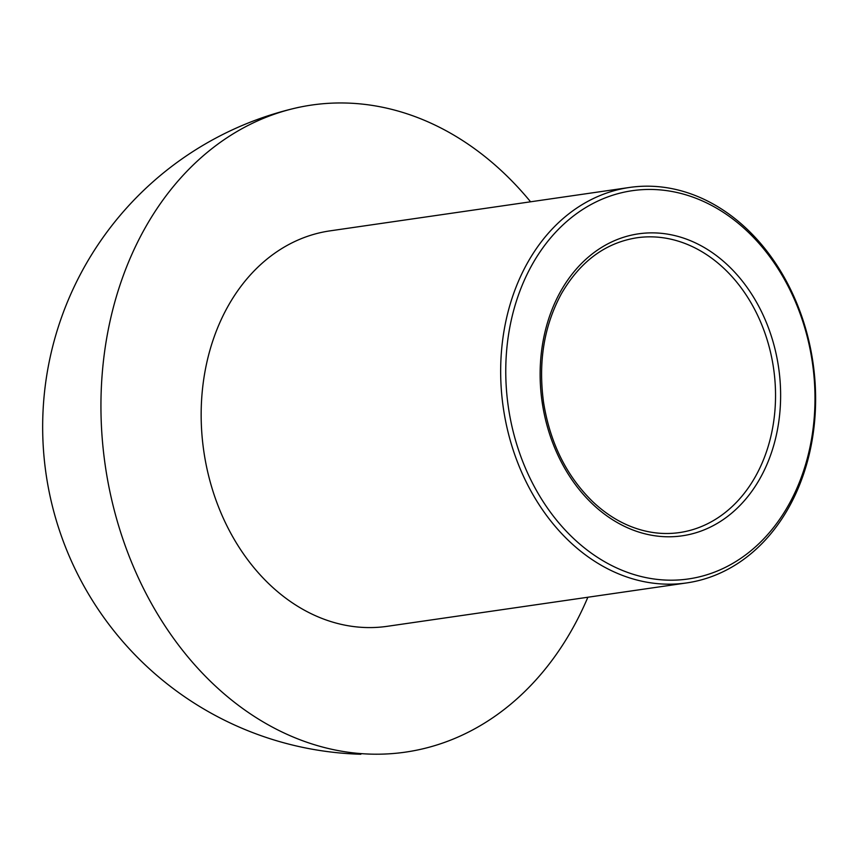 <?xml version="1.0" encoding="UTF-8"?>
<svg xmlns="http://www.w3.org/2000/svg" width="858" height="858" viewBox="0 0 858 858"><rect width="100%" height="100%" fill="white"/><g stroke="black" fill="none" stroke-linecap="round" stroke-linejoin="round"><path stroke-width="1.29" d="M814.478 382.539A196.15 153.636 81.8 0 0 572.383 216.827A196.15 153.636 81.8 0 0 594.262 555.201A196.15 153.636 81.8 0 0 814.478 382.539M815.1 382.818A199.785 156.478 81.8 0 0 629.482 187.462A199.785 156.478 81.8 0 0 503.281 407.625A199.785 156.478 81.8 0 0 686.786 582.904A199.785 156.478 81.8 0 0 815.1 382.818M530.566 201.791A326.919 256.059 81.8 0 0 296.46 107.872A326.919 256.059 81.8 0 0 103.689 453.528A326.919 256.059 81.8 0 0 371.396 754.139A326.919 256.059 81.8 0 0 587.869 597.232M629.482 187.462L329.987 230.866A199.785 156.478 81.8 0 0 203.775 451.029A199.785 156.478 81.8 0 0 387.29 626.308L686.786 582.904M780.233 383.054A152.563 119.487 81.8 0 0 591.934 254.172A152.563 119.487 81.8 0 0 608.955 517.342A152.563 119.487 81.8 0 0 780.233 383.054M775.149 383.419A148.927 116.645 81.8 0 0 636.775 237.795C605.319 242.825 580.19 261.465 561.411 293.726C544.026 325.847 538.084 362.097 543.575 402.499C550.085 442.835 566.366 475.782 592.406 501.351C603.903 512.301 616.323 520.527 629.665 526.029C646.246 532.764 662.859 534.952 679.493 532.571A148.927 116.645 81.8 0 0 775.149 383.419M299.142 107.25A327.456 327.456 0 0 0 360.864 754.246"/></g></svg>
